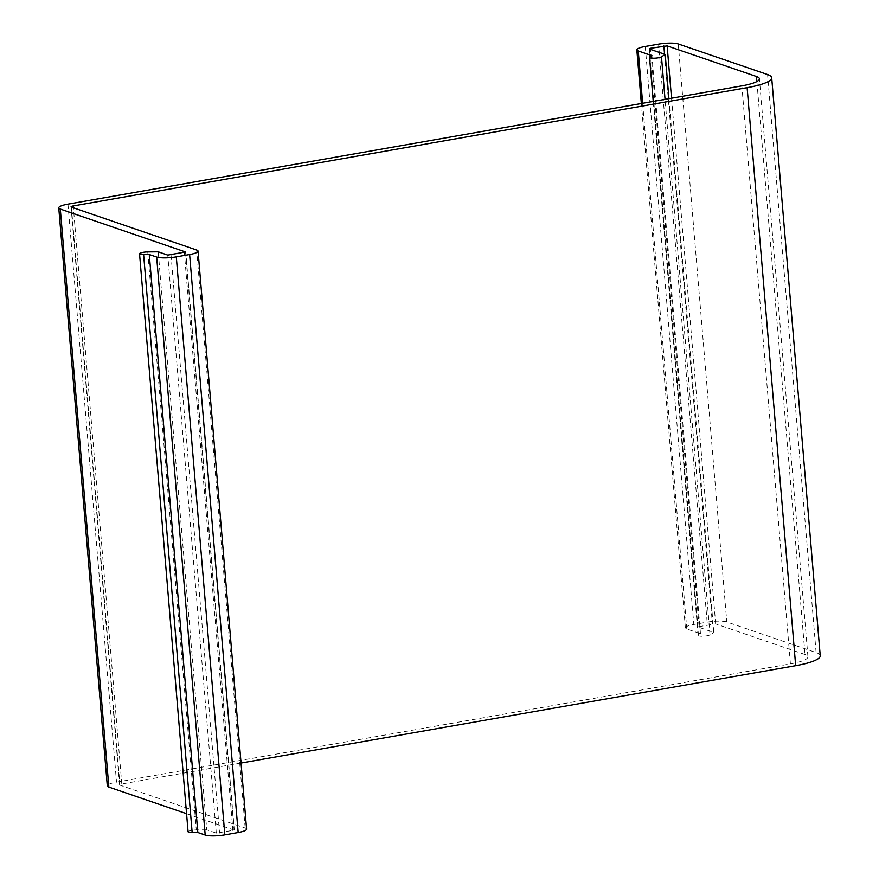 <?xml version="1.0" encoding="UTF-8"?>
<svg xmlns="http://www.w3.org/2000/svg" width="879" height="879" viewBox="0 0 879 879"><rect width="100%" height="100%" fill="white"/><g stroke="black" fill="none" stroke-linecap="round" stroke-linejoin="round"><path stroke-width="0.66" stroke-dasharray="4.39 3.3" d="M186.568 813.701L234.308 830.161L216.3 833.105L206.752 829.831L158.22 251.823M668.93 98.668L713.759 632.451L697.662 626.837L715.671 623.903L804.999 654.514A30.776 6.131 175.2 0 1 807.944 656.8A30.776 6.131 175.2 0 1 790.408 663.876L116.522 782.156A16.174 3.219 -4.8 0 0 107.304 785.881M820.239 655.767A43.104 8.581 -4.8 0 0 816.108 652.559L726.779 621.958A14.8 2.945 -4.8 0 0 707.145 622.134L693.806 624.475A14.8 2.945 -4.8 0 0 685.378 627.87A14.8 2.945 -4.8 0 0 686.796 628.979L700.464 633.66L698.442 634.957A6.164 1.231 -4.8 0 0 698.091 635.418A6.164 1.231 -4.8 0 0 703.233 636.198A6.164 1.231 -4.8 0 0 710.012 634.858L713.759 632.451M700.464 633.66L651.932 55.652M246.592 829.128A14.8 2.945 -4.8 0 0 245.175 828.029L119.951 785.134A3.846 0.769 175.2 0 1 119.588 784.848A3.846 0.769 175.2 0 1 121.785 783.958L241.044 763.027M206.752 829.831L196.292 829.93A6.164 1.231 -4.8 0 0 188.084 831.765M216.3 833.105L167.768 255.097M171.031 255.064L219.574 833.072M232.902 830.732L184.359 252.723M185.568 252.383L234.067 829.985M67.98 204.148L116.522 782.156M790.408 663.876L741.865 85.867M756.885 81.549L804.999 654.514M715.671 623.903L671.534 98.217M664.557 54.223L712.397 623.936M699.069 626.277L650.636 49.455M649.361 49.015L697.904 627.024M710.012 634.858L665.051 99.349M649.911 56.948L698.442 634.957M686.796 628.979L642.648 103.282M645.274 46.466L693.806 624.475M707.145 622.134L658.602 44.126M678.247 43.95L726.779 621.958M816.108 652.559L767.576 74.55M121.785 783.958L73.396 207.807M71.419 207.125L119.951 785.134M245.175 828.029L196.643 250.021M147.76 251.921L196.292 829.93M234.308 830.161L185.766 252.163M807.944 656.8L759.412 78.791M697.662 626.837L649.131 48.839M698.091 635.418L653.24 101.426M685.378 627.87L641.34 103.513M119.588 784.848L71.056 206.84"/><path stroke-width="1.32" d="M665.216 54.454L661.48 56.849A6.164 1.231 175.2 0 1 654.69 58.201A6.164 1.231 175.2 0 1 649.548 57.421A6.164 1.231 175.2 0 1 649.911 56.948L651.932 55.652L638.253 50.971A14.8 2.945 175.2 0 1 636.835 49.872A14.8 2.945 175.2 0 1 645.274 46.466L658.602 44.126A14.8 2.945 175.2 0 1 678.247 43.95L767.576 74.55A43.104 8.581 175.2 0 1 771.696 77.759A43.104 8.581 175.2 0 1 747.128 87.669L73.243 205.95A3.846 0.769 -4.8 0 0 71.056 206.84A3.846 0.769 -4.8 0 0 71.419 207.125L196.643 250.021A14.8 2.945 175.2 0 1 198.061 251.13A14.8 2.945 175.2 0 1 189.622 254.525L176.294 256.866A14.8 2.945 175.2 0 1 156.66 257.042L149.287 254.525L143.618 254.569A6.164 1.231 175.2 0 1 139.541 253.767A6.164 1.231 175.2 0 1 147.76 251.921L158.22 251.823L167.768 255.097L185.535 251.976L60.31 209.07A16.174 3.219 175.2 0 1 58.761 207.873A16.174 3.219 175.2 0 1 67.98 204.148L741.865 85.867A30.776 6.131 -4.8 0 0 759.412 78.791A30.776 6.131 -4.8 0 0 756.467 76.506L667.139 45.895L650.537 48.268L649.361 49.015L665.216 54.454L668.93 98.668M58.761 207.873L107.304 785.881A16.174 3.219 -4.8 0 0 108.853 787.079L186.568 813.701M241.044 763.027L795.671 665.678A43.104 8.581 -4.8 0 0 820.239 655.767L771.696 77.759M149.287 254.525L197.83 832.523L205.192 835.05A14.8 2.945 -4.8 0 0 224.837 834.874L238.165 832.534A14.8 2.945 -4.8 0 0 246.592 829.128L198.061 251.13M139.541 253.767L188.084 831.765A6.164 1.231 -4.8 0 0 192.16 832.578L197.83 832.523M108.853 787.079L60.31 209.07M756.467 76.506L756.885 81.549M671.534 98.217L667.139 45.895M663.865 45.928L664.557 54.223M650.636 49.455L650.537 48.268M665.051 99.349L661.48 56.849M642.648 103.282L638.253 50.971M747.128 87.669L795.671 665.678M73.396 207.807L73.243 205.95M189.622 254.525L238.165 832.534M224.837 834.874L176.294 256.866M156.66 257.042L205.192 835.05M192.16 832.578L143.618 254.569M653.24 101.426L649.548 57.421M641.34 103.513L636.835 49.872"/></g></svg>
